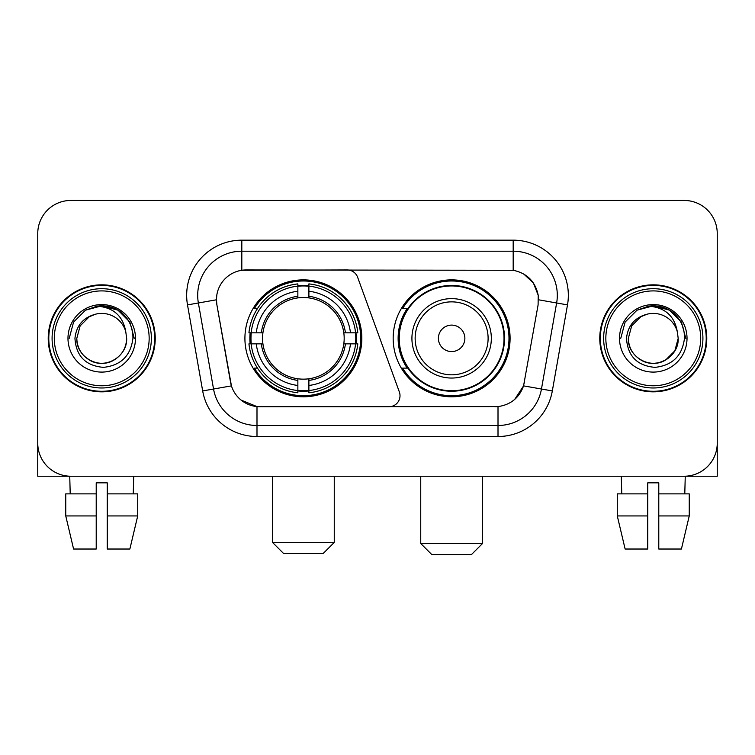 <?xml version="1.0" encoding="UTF-8"?>
<svg xmlns="http://www.w3.org/2000/svg" width="755" height="755" viewBox="0 0 755 755"><rect width="100%" height="100%" fill="white"/><g stroke="black" fill="none" stroke-linecap="round" stroke-linejoin="round"><path stroke-width="1.13" d="M241.817 240.165L241.817 270.281L347.234 269.95A11.032 11.032 0 0 1 357.596 277.208L399.348 391.93A11.032 11.032 0 0 1 388.985 406.728L259.852 406.728A29.785 29.785 0 0 1 230.52 382.124L216.902 304.907L231.436 385.871L213.542 389.023L198.367 302.982A44.12 44.12 0 0 1 241.817 251.198L513.183 251.198A44.12 44.12 0 0 1 556.633 302.982L541.458 389.023A44.12 44.12 0 0 1 498.007 425.48L256.993 425.48A44.12 44.12 0 0 1 213.542 389.023L202.68 390.939L187.504 304.897A55.153 55.153 0 0 1 241.817 240.165L513.183 240.165L513.183 270.281C526.999 273.159 535.342 281.502 538.221 295.318L538.098 304.907L523.564 385.871C519.213 397.866 510.691 404.774 498.007 406.596L259.852 406.728M244.913 338.344A58.465 58.465 0 0 0 303.368 396.8A58.465 58.465 0 0 0 361.834 338.344A58.465 58.465 0 0 0 303.368 279.878A58.465 58.465 0 0 0 244.913 338.344M513.183 270.281L246.234 269.95A29.785 29.785 0 0 0 216.902 304.907L216.449 299.792L198.367 302.982A44.12 44.12 0 0 1 197.697 295.318M250.16 343.855A53.501 53.501 0 0 1 250.16 332.823M407.181 368.119A53.501 53.501 0 0 1 407.181 308.559M510.087 338.344A58.465 58.465 0 0 1 451.632 396.8A58.465 58.465 0 0 1 393.166 338.344A58.465 58.465 0 0 1 451.632 279.878A58.465 58.465 0 0 1 510.087 338.344M48.226 338.344A53.501 53.501 0 0 0 101.727 391.836A53.501 53.501 0 0 0 155.228 338.344A53.501 53.501 0 0 0 101.727 284.843A53.501 53.501 0 0 0 48.226 338.344M599.772 338.344A53.501 53.501 0 0 0 653.273 391.836A53.501 53.501 0 0 0 706.774 338.344A53.501 53.501 0 0 0 653.273 284.843A53.501 53.501 0 0 0 599.772 338.344M216.449 299.735L216.779 295.318M513.183 240.165A55.153 55.153 0 0 1 567.496 304.897L552.32 390.939A55.153 55.153 0 0 1 498.007 436.513L256.993 436.513L256.993 406.596L241.09 400.084M523.668 273.942L533.398 282.993L538.221 295.318L538.551 299.792L567.496 304.897M498.007 436.513L498.007 406.596L495.148 406.728M556.633 302.982L541.458 389.023L523.564 385.871L514.674 399.442M524.48 382.124L524.3 383.059M230.7 383.059L230.52 382.124M717.25 233.55A33.088 33.088 0 0 0 684.162 200.453L70.838 200.453A33.088 33.088 0 0 0 37.75 233.55L37.75 443.138A33.088 33.088 0 0 0 70.838 476.226L684.162 476.226A33.088 33.088 0 0 0 717.25 443.138L717.25 233.55L717.25 476.226L589.296 476.226M37.75 233.55L37.75 476.226L165.704 476.226M684.162 200.453L70.838 200.453M70.838 476.226L684.162 476.226M65.751 493.874L65.751 515.939L73.584 549.027L65.751 515.939L65.751 493.874L96.215 493.874L96.215 482.841L107.248 482.841L107.248 493.874L137.712 493.874L137.712 515.939L129.869 549.027L137.712 515.939L107.248 515.939L107.248 493.874M133.72 476.226L133.239 493.874M96.215 493.874L96.215 549.027L73.584 549.027M65.751 515.939L96.215 515.939M129.869 549.027L107.248 549.027L107.248 515.939M69.743 476.226L70.215 493.874M149.16 338.344A47.433 47.433 0 0 0 101.727 290.911A47.433 47.433 0 0 0 54.294 338.344A47.433 47.433 0 0 0 101.727 385.777A47.433 47.433 0 0 0 149.16 338.344M151.368 338.344A49.641 49.641 0 0 0 101.727 288.703A49.641 49.641 0 0 0 52.086 338.344A49.641 49.641 0 0 0 101.727 387.976A49.641 49.641 0 0 0 151.368 338.344M154.681 338.344A52.944 52.944 0 0 0 101.727 285.39A52.944 52.944 0 0 0 48.782 338.344A52.944 52.944 0 0 0 101.727 391.288A52.944 52.944 0 0 0 154.681 338.344M125.764 331.719L126.661 338.344C126.321 347.744 122.168 354.935 114.194 359.927C98.66 369.884 75.953 356.775 76.802 338.344L80.143 325.877L89.26 316.751L95.545 314.193C83.192 317.553 76.331 325.603 74.953 338.344C76.123 356.143 85.626 365.816 103.473 367.364C120.923 365.448 130.738 355.775 132.927 338.344C133.125 327.878 129.247 319.223 121.291 312.372C114.052 307.087 106.002 305.02 97.15 306.152C113.448 307.445 122.989 315.968 125.764 331.719L126.661 338.344C126.321 347.744 122.168 354.935 114.194 359.927C98.66 369.884 75.953 356.775 76.802 338.344L80.143 325.877L89.26 316.751L95.545 314.193L89.26 316.751L80.143 325.877L76.802 338.344L80.143 325.877L89.26 316.751L95.545 314.193L89.26 316.751L80.143 325.877L76.802 338.344L80.143 325.877L89.26 316.751L95.545 314.193L89.26 316.751L80.143 325.877L76.802 338.344L80.143 325.877L89.26 316.751L95.545 314.193A24.934 24.934 0 0 1 125.764 331.719L126.661 338.344C127.51 356.775 104.803 369.884 89.26 359.927C81.295 354.935 77.133 347.744 76.802 338.344C75.953 356.775 98.66 369.884 114.194 359.927C122.168 354.935 126.321 347.744 126.661 338.344C126.321 347.744 122.168 354.935 114.194 359.927C98.66 369.884 75.953 356.775 76.802 338.344C75.953 356.775 98.66 369.884 114.194 359.927C122.168 354.935 126.321 347.744 126.661 338.344C127.51 356.775 104.803 369.884 89.26 359.927C81.295 354.935 77.133 347.744 76.802 338.344M67.978 338.344A33.758 33.758 0 0 0 101.727 372.092A33.758 33.758 0 0 0 135.485 338.344A33.758 33.758 0 0 0 101.727 304.586A33.758 33.758 0 0 0 67.978 338.344M104.284 363.136L103.492 363.212M97.15 306.152L85.475 310.182L73.575 322.083L69.215 338.344L73.575 322.083L85.475 310.182L101.727 305.832L117.988 310.182L129.888 322.083L134.239 338.344L129.888 322.083L117.988 310.182L101.727 305.832L85.475 310.182L73.575 322.083L69.215 338.344L73.575 322.083L85.475 310.182L101.727 305.832L117.988 310.182L129.888 322.083L134.239 338.344L129.888 322.083L117.988 310.182L101.727 305.832L85.475 310.182L73.575 322.083L69.215 338.344L73.575 322.083L85.475 310.182L101.727 305.832L117.988 310.182L129.888 322.083L134.239 338.344M323.225 553.443L283.521 553.443L272.489 542.411L334.257 542.411L323.225 553.443M308.889 390.561L308.889 392.779A54.709 54.709 0 0 0 357.804 343.855L355.586 343.855A52.51 52.51 0 0 1 308.889 390.561L308.889 385.456A47.433 47.433 0 0 0 350.48 343.855L343.808 343.855A40.817 40.817 0 0 0 308.889 297.904L308.889 286.126A52.51 52.51 0 0 1 355.586 332.823L357.804 332.823A54.709 54.709 0 0 0 308.889 283.908L308.889 286.126M251.16 343.855L248.942 343.855A54.709 54.709 0 0 0 297.857 392.779L297.857 390.561A52.51 52.51 0 0 1 251.16 343.855L256.266 343.855A47.433 47.433 0 0 0 297.857 385.456L297.857 378.784A40.817 40.817 0 0 0 343.808 343.855L345.441 343.855A42.431 42.431 0 0 1 308.889 380.407L308.889 385.456M297.857 286.126L297.857 283.908A54.709 54.709 0 0 0 248.942 332.823L251.16 332.823A52.51 52.51 0 0 1 297.857 286.126L297.857 291.232A47.433 47.433 0 0 0 256.266 332.823L262.929 332.823A40.817 40.817 0 0 0 297.857 378.784L297.857 380.407A42.431 42.431 0 0 1 261.305 343.855L256.266 343.855M251.264 343.855A52.397 52.397 0 0 1 251.264 332.823M308.889 286.239A52.397 52.397 0 0 0 297.857 286.239M355.482 332.823A52.397 52.397 0 0 1 355.482 343.855M355.586 332.823L350.48 332.823A47.433 47.433 0 0 0 308.889 291.232M350.48 343.855L355.586 343.855M297.857 385.456L297.857 390.561M343.808 332.823L350.48 332.823M308.889 378.85L308.889 380.407M297.857 378.784A40.817 40.817 0 0 1 262.929 343.855L261.305 343.855M308.889 390.448A52.397 52.397 0 0 1 297.857 390.448M256.266 332.823L251.16 332.823M297.857 297.829L297.857 291.232M308.889 297.904A40.817 40.817 0 0 0 262.929 332.823L261.305 332.823A42.431 42.431 0 0 1 297.857 296.271M308.889 297.829L308.889 296.271A42.431 42.431 0 0 1 345.441 332.823M257.474 308.559L254.35 308.559A57.361 57.361 0 0 1 360.73 338.344A57.361 57.361 0 0 1 254.35 368.119L257.474 368.119M471.479 554.548L431.775 554.548L420.743 543.515L482.511 543.515L471.479 554.548M464.863 338.344A13.241 13.241 0 0 0 451.632 325.103A13.241 13.241 0 0 0 438.391 338.344A13.241 13.241 0 0 0 451.632 351.575A13.241 13.241 0 0 0 464.863 338.344M491.335 338.344A39.713 39.713 0 0 0 451.632 298.631A39.713 39.713 0 0 0 411.919 338.344A39.713 39.713 0 0 0 451.632 378.047A39.713 39.713 0 0 0 491.335 338.344A39.713 39.713 0 0 1 451.632 378.047A39.713 39.713 0 0 1 411.919 338.344M504.019 338.344A52.397 52.397 0 0 0 451.632 285.947A52.397 52.397 0 0 0 399.235 338.344A52.397 52.397 0 0 0 451.632 390.741A52.397 52.397 0 0 0 504.019 338.344M508.983 338.344A57.361 57.361 0 0 1 402.604 368.119L407.917 368.119A52.888 52.888 0 0 0 486.616 378A52.888 52.888 0 0 0 486.616 298.678A52.888 52.888 0 0 0 407.917 308.559L402.604 308.559A57.361 57.361 0 0 1 508.983 338.344M617.288 493.874L617.288 515.939L625.131 549.027L617.288 515.939L617.288 493.874L647.752 493.874L647.752 482.841L658.785 482.841L658.785 493.874L689.249 493.874L689.249 515.939L681.416 549.027L689.249 515.939L658.785 515.939L658.785 493.874M685.257 476.226L684.785 493.874M647.752 493.874L647.752 549.027L625.131 549.027M617.288 515.939L647.752 515.939M681.416 549.027L658.785 549.027L658.785 515.939M621.28 476.226L621.761 493.874M700.706 338.344A47.433 47.433 0 0 0 653.273 290.911A47.433 47.433 0 0 0 605.84 338.344A47.433 47.433 0 0 0 653.273 385.777A47.433 47.433 0 0 0 700.706 338.344M702.914 338.344A49.641 49.641 0 0 0 653.273 288.703A49.641 49.641 0 0 0 603.632 338.344A49.641 49.641 0 0 0 653.273 387.976A49.641 49.641 0 0 0 702.914 338.344M706.218 338.344A52.944 52.944 0 0 0 653.273 285.39A52.944 52.944 0 0 0 600.319 338.344A52.944 52.944 0 0 0 653.273 391.288A52.944 52.944 0 0 0 706.218 338.344M677.301 331.719L678.198 338.344C677.867 347.744 673.705 354.935 665.74 359.927C650.197 369.884 627.49 356.775 628.339 338.344L631.68 325.877L640.806 316.751L647.082 314.193A24.934 24.934 0 0 1 677.301 331.719L678.198 338.344C677.867 347.744 673.705 354.935 665.74 359.927C650.197 369.884 627.49 356.775 628.339 338.344L631.68 325.877L640.806 316.751L647.082 314.193C634.728 317.553 627.867 325.603 626.499 338.344C627.669 356.143 637.173 365.816 655.019 367.364C672.46 365.448 682.275 355.775 684.474 338.344C684.662 327.878 680.784 319.223 672.828 312.372C665.589 307.087 657.548 305.02 648.687 306.152C664.995 307.445 674.526 315.968 677.301 331.719L678.198 338.344L674.857 350.801L665.74 359.927M628.339 338.344L631.68 325.877L640.806 316.751L647.082 314.193L640.806 316.751L631.68 325.877L628.339 338.344L631.68 325.877L640.806 316.751L647.082 314.193L640.806 316.751L631.68 325.877L628.339 338.344C628.679 347.744 632.832 354.935 640.806 359.927C656.34 369.884 679.047 356.775 678.198 338.344C677.867 347.744 673.705 354.935 665.74 359.927C650.197 369.884 627.49 356.775 628.339 338.344L631.68 325.877L640.806 316.751L647.082 314.193L640.806 316.751L631.68 325.877L628.339 338.344L631.68 325.877L640.806 316.751M619.515 338.344A33.758 33.758 0 0 0 653.273 372.092A33.758 33.758 0 0 0 687.022 338.344A33.758 33.758 0 0 0 653.273 304.586A33.758 33.758 0 0 0 619.515 338.344M655.821 363.136L655.038 363.212M620.761 338.344L625.112 322.083L637.012 310.182L653.273 305.832L669.525 310.182L681.425 322.083L685.785 338.344L681.425 322.083L669.525 310.182L653.273 305.832L637.012 310.182L625.112 322.083L620.761 338.344L625.112 322.083L637.012 310.182L653.273 305.832L669.525 310.182L681.425 322.083L685.785 338.344L681.425 322.083L669.525 310.182L653.273 305.832L637.012 310.182L625.112 322.083L620.761 338.344L625.112 322.083L637.012 310.182L653.273 305.832L669.525 310.182L681.425 322.083L685.785 338.344L681.425 322.083L669.525 310.182L653.273 305.832L637.012 310.182L625.112 322.083L620.761 338.344L625.112 322.083L637.012 310.182L653.273 305.832L669.525 310.182L681.425 322.083L685.785 338.344L681.425 322.083L669.525 310.182L653.273 305.832L637.012 310.182L625.112 322.083L620.761 338.344L625.112 322.083L637.012 310.182L653.273 305.832L669.525 310.182L681.425 322.083L685.785 338.344L681.425 322.083L669.525 310.182L653.273 305.832L637.012 310.182L625.112 322.083L620.761 338.344L625.112 322.083L637.012 310.182L653.273 305.832L669.525 310.182L681.425 322.083L685.785 338.344L681.425 322.083L669.525 310.182L653.273 305.832L637.012 310.182L625.112 322.083L620.761 338.344L625.112 322.083L637.012 310.182L648.687 306.152M256.993 436.513A55.153 55.153 0 0 1 202.68 390.939M187.504 304.897L198.367 302.982M541.458 389.023L552.32 390.939M308.889 378.784A40.817 40.817 0 0 0 343.808 343.855M297.857 390.939A52.888 52.888 0 0 0 308.889 390.939M355.973 343.855A52.888 52.888 0 0 0 355.973 332.823M308.889 285.739A52.888 52.888 0 0 0 297.857 285.739M488.108 338.344A36.476 36.476 0 0 0 451.632 301.858A36.476 36.476 0 0 0 415.146 338.344A36.476 36.476 0 0 0 451.632 374.82A36.476 36.476 0 0 0 488.108 338.344M334.257 476.226L334.257 542.411M272.489 476.226L272.489 542.411M482.511 476.226L482.511 543.515M420.743 476.226L420.743 543.515"/></g></svg>
